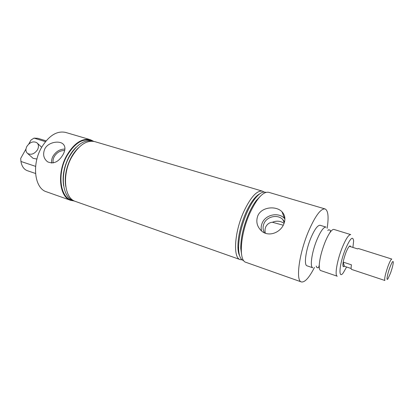 <?xml version="1.0" encoding="UTF-8"?>
<svg xmlns="http://www.w3.org/2000/svg" width="414" height="414" viewBox="0 0 414 414"><rect width="100%" height="100%" fill="white"/><g stroke="black" fill="none" stroke-linecap="round" stroke-linejoin="round"><path stroke-width="0.62" d="M324.897 242.578C321.574 251.163 319.696 258.667 319.272 265.084C319.153 268.334 319.618 270.161 320.659 270.554L337.275 276.216C334.517 275.853 337.001 260.685 342.057 248.053C345.762 238.992 348.66 234.515 350.756 234.614L333.979 229.449C332.903 229.159 331.459 230.365 329.642 233.072C328.064 235.478 326.486 238.645 324.897 242.578M64.656 150.546C60.33 150.417 56.868 152.44 54.26 156.621C53.101 158.805 52.759 160.911 53.23 162.945M44.872 148.735C48.366 142.126 58.866 140.481 62.866 143.808C65.521 146.204 65.603 149.764 63.109 154.484C58.762 161.936 53.587 164.379 47.579 161.807C43.491 158.505 42.59 154.148 44.872 148.735M71.653 157.191L71.679 156.595M64.894 149.092C59.932 149.081 55.973 151.457 53.023 156.223C51.771 158.562 51.331 160.855 51.693 163.095M257.787 215.849C261.482 206.767 276.122 205.515 281.996 211.771C285.096 215.083 285.696 219.177 283.813 224.052C280.413 232.73 268.51 237.351 261.534 230.971C257.001 226.649 255.754 221.609 257.787 215.849M284.904 218.934L284.578 218.571C278.736 211.766 265.529 214.504 262.186 223.084C261.068 225.723 260.877 228.373 261.607 231.033M284.076 223.384C280.542 220.89 276.65 220.517 272.396 222.261C269.478 222.484 267.253 224.036 265.721 226.919C264.929 228.937 264.81 231.038 265.358 233.222M284.537 221.868L282.741 219.446C277.603 214.012 266.725 216.491 263.935 223.643C262.616 226.903 262.823 229.987 264.556 232.891M352.919 247.432L353.623 241C352.878 235.452 350.037 238.423 345.11 249.916C339.154 264.774 338.176 280.164 343.346 272.722L346.596 266.989M255.676 196.997L255.774 197.675M283.259 225.216L272.396 222.261M345.871 252.7C347.713 248.152 349.157 245.895 350.197 245.926L350.679 246.723L350.197 245.926L349.338 246.299L357.577 248.907L358.4 248.519L391.83 259.076C391.054 259.154 389.765 261.601 387.949 266.414C385.243 274.316 384.223 279.01 384.891 280.49L351.621 269.436C351.031 269.157 350.974 267.62 351.445 264.825L343.18 262.109C342.735 264.893 342.828 266.435 343.454 266.725C342.337 265.089 343.139 260.416 345.871 252.7M93.781 141.376L90.412 139.73L65.686 132.439C56.909 130.534 48.831 135.606 41.447 147.658C31.516 164.762 34.719 188.51 46.456 191.785L70.758 200.381L74.458 201.023M90.412 139.73C81.951 137.934 74.039 143.223 66.67 155.607C56.739 173.181 59.445 197.276 70.758 200.381M65.81 186.74C64.279 177.301 66.038 167.613 71.079 157.682C73.2 153.754 75.643 150.489 78.401 147.876M240.249 259.619L75.426 201.421C64.387 198.409 61.826 174.687 71.57 157.341C78.805 145.117 86.547 139.875 94.806 141.624L262.435 191.149C256.887 190.29 250.667 197.121 243.768 211.647C234.34 232.244 232.839 258.067 240.249 259.619L242.097 259.837M73.64 200.599C62.348 197.98 59.507 174.134 69.34 156.694C76.699 144.336 84.544 139.187 92.871 141.241M63.616 185.731C62.162 176.359 63.922 166.78 68.91 156.994C70.975 153.18 73.35 149.982 76.036 147.405M72.895 200.335C60.47 199.351 56.495 174.325 66.949 155.881C75.027 142.592 83.416 137.634 92.115 141.014M327.132 228.347C328.887 216.946 328.193 210.478 325.052 208.93L268.603 192.282C263.076 191.444 256.809 198.461 249.802 213.334C240.218 234.433 238.521 260.799 245.911 262.321L301.392 281.939C304.844 282.534 309.201 277.696 314.464 267.434M325.052 208.93C320.695 208.465 315.121 216.082 308.326 231.778C298.965 254.046 295.565 281.039 301.392 281.939M310.816 238.107C305.698 250.341 303.767 265.27 307.033 265.824L312.849 267.806C309.682 267.289 311.721 252.328 316.819 240.027C320.571 231.203 323.644 226.893 326.041 227.1L320.167 225.288C317.693 225.061 314.578 229.335 310.816 238.107M259.728 193.845C257.694 194.865 255.526 196.873 253.228 199.869C250.615 203.31 248.146 207.647 245.818 212.868C240.529 225.33 237.895 236.756 237.905 247.158C238.009 250.936 238.583 253.829 239.634 255.852M265.814 192.386C262.802 191.196 259.081 193.426 254.651 199.082C251.924 202.689 249.342 207.228 246.904 212.703C241.362 225.77 238.593 237.745 238.599 248.628C238.868 255.811 240.575 259.801 243.711 260.603M260.587 195.982L256.225 200.599C253.585 204.071 251.086 208.47 248.721 213.784C243.396 226.38 240.741 237.895 240.757 248.328L241.59 254.62M35.625 166.371L20.943 161.465C21.792 166.33 23.919 169.409 27.334 170.687L35.542 173.482M25.973 149.004L20.7 158.412L20.943 161.465M264.06 192.06L262.435 191.149M343.18 262.109L344.412 266.264L343.454 266.725L344.412 266.264L351.165 268.505M46.114 140.858L37.824 138.307L34.015 138.116L30.988 140.061L28.768 144.025M45.462 141.65L34.015 138.116M238.681 250.429L238.2 250.92M32.421 157.744L33.079 158.329L36.929 159.038M64.781 167.354L65.122 167.152M67.917 164.927L68.465 164.332M66.012 172.105L66.328 172.043M390.511 273.126C392.146 268.5 393.072 264.919 393.3 262.383C393.165 260.215 392.017 261.933 389.843 267.547C387.23 274.575 386.071 281.851 388.021 278.674L390.511 273.126M26.894 146.359C25.389 149.402 25.642 151.783 27.66 153.501C31.262 155.167 34.543 153.915 37.508 149.739C38.983 146.727 38.74 144.372 36.779 142.67C33.182 140.951 29.886 142.183 26.894 146.359M319.272 265.084C318.733 267.692 318.081 268.463 317.31 267.397C316.638 267.532 316.301 267.087 316.301 266.073M329.642 233.072C331.49 230.086 329.911 230.194 329.415 230.044C328.949 229.542 328.416 229.703 327.816 230.531M64.092 145.164L62.866 143.808M284.578 218.571L281.996 211.771M284.289 222.753L282.741 219.446M237.905 247.158L238.599 248.628M240.757 248.328L241.227 249.321M256.225 200.599L257.187 200.065M253.228 199.869L254.651 199.082M27.66 153.501L33.079 158.329M37.483 143.332L41.664 147.27"/></g></svg>
